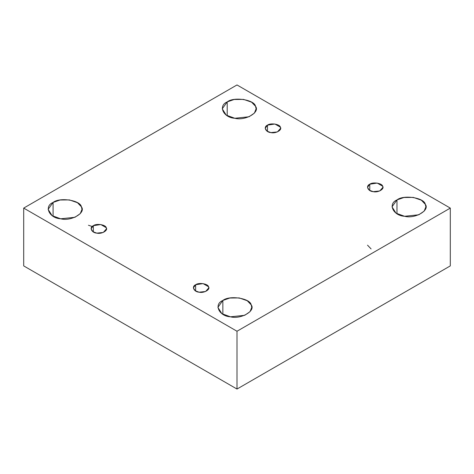 <?xml version="1.0" encoding="UTF-8"?>
<svg xmlns="http://www.w3.org/2000/svg" width="474" height="474" viewBox="0 0 474 474"><rect width="100%" height="100%" fill="white"/><g stroke="black" fill="none" stroke-linecap="round" stroke-linejoin="round"><path stroke-width="0.71" d="M267.472 125.16L265.215 128.306L267.028 131.168L270.921 132.596L277.403 131.914L280.608 128.306L280.347 127.151L274.902 124.01L267.472 125.16L267.472 131.446L267.472 125.16C270.447 122.689 279.909 124.152 280.347 127.151C282.569 129.882 275.643 133.875 270.921 132.596C265.718 132.341 263.189 126.878 267.472 125.16M227.206 115.739L227.206 101.916L222.247 108.824L226.234 115.123L234.796 118.269L249.051 116.764L254.378 113.126L256.108 108.824L255.527 106.295L251.599 102.183L243.559 99.386L234.168 99.487L227.206 101.916L227.206 115.739M53.082 216.268L53.082 202.445L48.123 209.354L52.11 215.652L60.672 218.792L74.928 217.293L80.254 213.656L81.984 209.354L81.41 206.824L77.475 202.712L69.435 199.915L60.044 200.016L53.082 202.445L53.082 216.268M93.348 225.689L91.097 228.829L92.904 231.697L96.797 233.125L103.279 232.444L106.484 228.829L106.223 227.68L100.784 224.54L93.348 225.689L93.348 231.976L93.348 225.689C96.329 223.218 105.785 224.682 106.223 227.68C108.445 230.405 101.519 234.405 96.797 233.125C91.6 232.87 89.065 227.407 93.348 225.689M195.643 284.75L193.392 287.89L195.205 290.758L199.098 292.185L205.574 291.504L208.785 287.89L208.519 286.74L203.079 283.6L195.643 284.75L195.643 291.036L195.643 284.75C198.624 282.279 208.086 283.742 208.519 286.74C210.74 289.466 203.814 293.465 199.098 292.185C193.896 291.931 191.36 286.468 195.643 284.75M222.851 314.28L222.851 300.457L217.892 307.371L221.879 313.67L230.441 316.81L244.697 315.311L250.023 311.673L251.753 307.371L251.179 304.841L247.244 300.729L239.204 297.927L229.819 298.033L222.851 300.457L222.851 314.28M396.975 213.75L396.975 199.927L392.016 206.842L396.003 213.14L404.565 216.28L418.82 214.781L424.147 211.143L425.877 206.842L425.296 204.312L421.368 200.2L413.328 197.397L403.937 197.504L396.975 199.927L396.975 213.75M369.767 184.22L367.516 187.366L369.323 190.228L373.216 191.656L379.698 190.975L382.903 187.366L382.642 186.211L377.203 183.071L369.767 184.22L369.767 190.507L369.767 184.22C372.748 181.749 382.204 183.213 382.642 186.211C384.864 188.942 377.938 192.936 373.216 191.656C368.02 191.401 365.484 185.944 369.767 184.22M371.101 248.921L367.516 245.171M450.3 265.902L450.3 208.098L237 331.243L237 389.047L450.3 265.902L237 389.047L237 331.243L450.3 208.098L450.3 265.902M23.7 265.902L23.7 208.098L237 84.953L450.3 208.098L237 84.953L23.7 208.098L237 331.243L23.7 208.098L23.7 265.902L237 389.047L23.7 265.902M396.975 199.927C403.528 194.488 424.337 197.705 425.296 204.312C430.185 210.308 414.951 219.107 404.565 216.28C393.124 215.729 387.548 203.713 396.975 199.927M222.851 300.457C229.404 295.018 250.213 298.235 251.179 304.841C256.061 310.837 240.828 319.63 230.441 316.81C219 316.259 213.424 304.243 222.851 300.457M53.082 202.445C59.635 197 80.444 200.218 81.41 206.824C86.292 212.82 71.059 221.619 60.672 218.792C49.231 218.241 43.655 206.226 53.082 202.445M227.206 101.916C233.759 96.471 254.568 99.694 255.527 106.295C260.416 112.291 245.182 121.089 234.796 118.269C223.355 117.712 217.779 105.696 227.206 101.916M88.454 225.251L92.229 226.513"/></g></svg>
